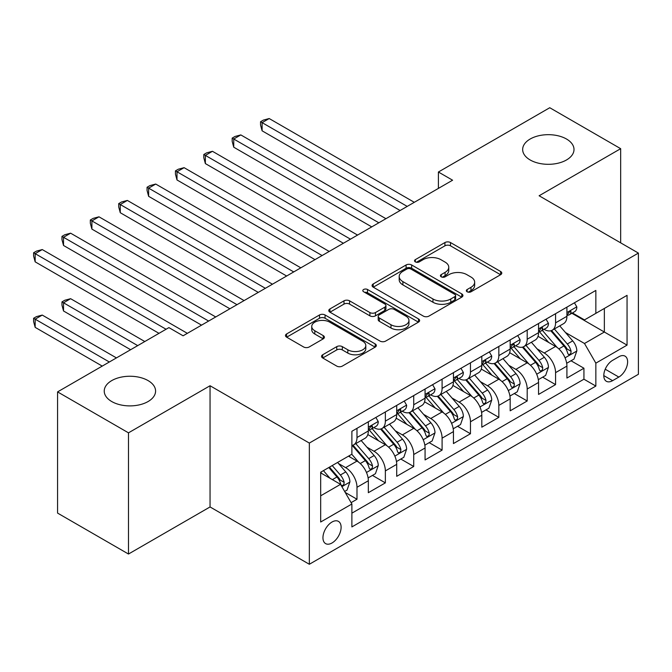 <?xml version="1.0" encoding="UTF-8"?>
<svg xmlns="http://www.w3.org/2000/svg" width="672" height="672" viewBox="0 0 672 672"><rect width="100%" height="100%" fill="white"/><g stroke="black" fill="none" stroke-linecap="round" stroke-linejoin="round"><path stroke-width="1.01" d="M467.141 291.782A2.755 1.588 0 0 0 471.038 291.782L500.623 274.705A3.94 2.276 0 0 0 501.774 273.101A3.94 2.276 0 0 0 500.623 271.488L450.5 242.55A3.94 2.276 0 0 0 444.931 242.55L415.346 259.636A2.755 1.588 0 0 0 414.54 260.761A2.755 1.588 0 0 0 415.346 261.887A2.755 1.588 0 0 0 419.244 261.887L423.074 259.669A12.6 7.274 0 0 1 440.891 259.669L445.074 262.088A12.6 7.274 0 0 1 448.762 267.229A12.6 7.274 0 0 1 445.074 272.37L441.244 274.588A2.755 1.588 0 0 0 440.437 275.713A2.755 1.588 0 0 0 441.244 276.83A2.755 1.588 0 0 0 445.141 276.83L448.972 274.621A12.6 7.274 0 0 1 466.788 274.621L470.971 277.032A12.6 7.274 0 0 1 474.659 282.181A12.6 7.274 0 0 1 470.971 287.322L467.141 289.531A2.755 1.588 0 0 0 466.334 290.657A2.755 1.588 0 0 0 467.141 291.782L467.141 289.531M148.067 380.587A25.679 14.826 0 0 0 120.086 377.378A25.679 14.826 0 0 0 104.236 391.07A25.679 14.826 0 0 0 111.754 401.554A25.679 14.826 0 0 0 139.734 404.762A25.679 14.826 0 0 0 155.585 391.07A25.679 14.826 0 0 0 148.067 380.587M566.488 139.012A25.679 14.826 0 0 0 538.507 135.803A25.679 14.826 0 0 0 522.656 149.495A25.679 14.826 0 0 0 530.174 159.978A25.679 14.826 0 0 0 558.155 163.187A25.679 14.826 0 0 0 574.006 149.495A25.679 14.826 0 0 0 566.488 139.012M332.027 542.976A12.835 7.409 120 0 0 340.418 531.661A12.835 7.409 120 0 0 338.444 521.38A12.835 7.409 120 0 0 332.027 522.01A12.835 7.409 120 0 0 323.644 533.324A12.835 7.409 120 0 0 325.609 543.614A12.835 7.409 120 0 0 332.027 542.976M322.694 354.766A3.94 2.276 0 0 0 321.544 356.37A3.94 2.276 0 0 0 322.694 357.974L336.756 366.097A3.94 2.276 0 0 0 342.325 366.097L375.178 347.13A3.94 2.276 0 0 0 376.337 345.517A3.94 2.276 0 0 0 375.178 343.913L325.063 314.975A3.94 2.276 0 0 0 319.494 314.975L286.633 333.942A3.94 2.276 0 0 0 285.482 335.555A3.94 2.276 0 0 0 286.633 337.159L303.618 346.97A3.94 2.276 0 0 0 309.187 346.97L323.249 338.848A3.94 2.276 0 0 0 324.408 337.243A3.94 2.276 0 0 0 323.249 335.63L314.824 330.767A10.534 6.082 0 0 1 311.741 326.466A10.534 6.082 0 0 1 318.242 320.855A10.534 6.082 0 0 1 329.725 322.165L362.72 341.216A10.534 6.082 0 0 1 365.803 345.517A10.534 6.082 0 0 1 359.302 351.137A10.534 6.082 0 0 1 347.827 349.818L342.325 346.643A3.94 2.276 0 0 0 336.756 346.643L322.694 354.766L322.694 357.974M210.05 385.745L128.486 432.835L57.574 391.885L57.574 513.089L128.486 554.03L210.05 506.948L309.338 564.27L309.338 443.066L210.05 385.745L210.05 506.948M620.668 242.852L620.668 148.68L539.112 195.762L638.4 253.084L309.338 443.066M620.668 148.68L549.755 107.73L438.404 172.015L438.404 188.395M57.574 391.885L168.916 327.608L183.095 335.798L452.592 180.205L438.404 172.015M423.352 316.1A3.94 2.276 0 0 0 428.921 316.1L461.782 297.133A3.94 2.276 0 0 0 462.932 295.52A3.94 2.276 0 0 0 461.782 293.916L411.659 264.978A3.94 2.276 0 0 0 406.09 264.978L373.229 283.945A3.94 2.276 0 0 0 372.078 285.558A3.94 2.276 0 0 0 373.229 287.162L423.352 316.1M364.728 292.379A2.755 1.588 0 0 1 367.525 292.774L367.525 289.498L418.48 318.914A3.94 2.276 0 0 1 419.63 320.519A3.94 2.276 0 0 1 418.48 322.132L385.619 341.099A3.94 2.276 0 0 1 380.058 341.099L329.935 312.161L329.935 308.944A3.94 2.276 0 0 0 328.776 310.556A3.94 2.276 0 0 0 329.935 312.161M329.935 308.944L343.997 300.829A3.94 2.276 0 0 1 349.566 300.829L369.894 312.564A3.94 2.276 0 0 0 375.463 312.564L384.787 307.18A3.94 2.276 0 0 0 385.938 305.567A3.94 2.276 0 0 0 384.787 303.962L363.628 291.749A2.755 1.588 0 0 1 362.821 290.623A2.755 1.588 0 0 1 364.518 289.153A2.755 1.588 0 0 1 367.525 289.498M351.103 502.648L356.992 499.246L345.223 492.45M338.52 463.529L345.643 467.636A16.044 9.265 60 0 1 356.992 487.292L368.34 480.74L368.34 492.694L385.358 482.874L372.456 475.415M366.887 447.149L374.01 451.256A16.044 9.265 60 0 1 385.358 470.912L396.707 464.36L396.707 476.322L413.725 466.494L400.823 459.043M395.262 430.769L402.377 434.885A16.044 9.265 60 0 1 413.725 454.532L425.074 447.989L425.074 459.942L442.092 450.114L429.19 442.663M423.629 414.389L430.752 418.505A16.044 9.265 60 0 1 442.092 438.161L453.44 431.609L453.44 443.562L470.467 433.734L457.556 426.283M451.996 398.017L459.119 402.125A16.044 9.265 60 0 1 470.467 421.781L481.807 415.229L481.807 427.182L498.834 417.354L485.923 409.903M480.362 381.637L487.486 385.745A16.044 9.265 60 0 1 498.834 405.401L510.174 398.849L510.174 410.81L527.201 400.982L514.29 393.532M508.729 365.257L515.852 369.373A16.044 9.265 60 0 1 527.201 389.021L538.549 382.469L538.549 394.43L555.568 384.602L555.568 372.649A16.044 9.265 -120 0 0 544.219 352.993L537.096 348.877M542.657 377.152L555.568 384.602M368.34 480.74A16.044 9.265 -120 0 0 356.992 461.084L348.482 456.17M396.707 464.36A16.044 9.265 -120 0 0 385.358 444.713L367.819 434.582M425.074 447.989A16.044 9.265 -120 0 0 413.725 428.333L396.186 418.202M453.44 431.609A16.044 9.265 -120 0 0 442.092 411.953L424.553 401.822M481.807 415.229A16.044 9.265 -120 0 0 470.467 395.573L452.92 385.442M510.174 398.849A16.044 9.265 -120 0 0 498.834 379.201L481.286 369.071M538.549 382.469A16.044 9.265 -120 0 0 527.201 362.821L509.653 352.691M618.828 356.756L612.587 360.36A12.44 7.182 120 0 0 604.464 371.322A12.44 7.182 120 0 0 606.371 381.284A12.44 7.182 120 0 0 612.587 380.671L618.828 377.068A12.44 7.182 120 0 0 626.951 366.106A12.44 7.182 120 0 0 625.044 356.143A12.44 7.182 120 0 0 618.828 356.756M309.338 564.27L638.4 374.287L638.4 253.084M320.678 495.81L340.536 484.344L351.884 504L351.884 526.924L595.846 386.072L595.846 363.149L584.497 343.493L565.463 332.506M351.884 504L320.678 522.01L320.678 472.223L351.884 454.205L351.884 431.281L595.846 290.43L595.846 313.354L627.052 295.344L627.052 345.131L595.846 363.149M373.867 427.594L374.01 427.678A16.044 9.265 60 0 0 382.04 428.467L393.38 421.915A16.044 9.265 -120 0 0 396.707 414.574L396.707 405.401M402.234 411.214L402.377 411.298A16.044 9.265 60 0 0 410.407 412.096L421.747 405.544A16.044 9.265 -120 0 0 425.074 398.194L425.074 389.021M430.601 394.834L430.752 394.918A16.044 9.265 60 0 0 438.774 395.716L450.122 389.164A16.044 9.265 -120 0 0 453.44 381.814L453.44 372.641M458.968 378.454L459.119 378.538A16.044 9.265 60 0 0 467.141 379.336L478.489 372.784A16.044 9.265 -120 0 0 481.807 365.442L481.807 356.269M487.334 362.082L487.486 362.166A16.044 9.265 60 0 0 495.508 362.956L506.856 356.404A16.044 9.265 -120 0 0 510.174 349.062L510.174 339.889M515.701 345.702L515.852 345.786A16.044 9.265 60 0 0 523.874 346.584L535.223 340.032A16.044 9.265 -120 0 0 538.549 332.682L538.549 323.509M351.884 513.173L583.934 379.201L583.934 368.222L566.916 378.05L566.916 366.097A16.044 9.265 -120 0 0 555.568 346.441L538.02 336.311M544.068 329.322L544.219 329.406A16.044 9.265 -120 0 0 552.241 330.204A16.044 9.265 -120 0 0 555.568 322.854L555.568 313.681M552.241 330.204L563.59 323.652A16.044 9.265 -120 0 0 566.916 316.302L566.916 307.129M356.992 428.333L356.992 437.506A16.044 9.265 60 0 1 353.665 444.847A16.044 9.265 60 0 1 351.884 445.494M353.665 444.847L365.014 438.295A16.044 9.265 -120 0 0 368.34 430.954L368.34 421.781M385.358 411.953L385.358 421.126A16.044 9.265 60 0 1 382.04 428.467M413.725 395.573L413.725 404.746A16.044 9.265 60 0 1 410.407 412.096M442.092 379.193L442.092 388.366A16.044 9.265 60 0 1 438.774 395.716M470.467 362.821L470.467 371.994A16.044 9.265 60 0 1 467.141 379.336M498.834 346.441L498.834 355.614A16.044 9.265 60 0 1 495.508 362.956M527.201 330.061L527.201 339.234A16.044 9.265 60 0 1 523.874 346.584M527.201 389.021L527.201 400.982M498.834 405.401L498.834 417.354M470.467 421.781L470.467 433.734M442.092 438.161L442.092 450.114M413.725 454.532L413.725 466.494M385.358 470.912L385.358 482.874M356.992 487.292L356.992 499.246M340.536 484.344L320.678 472.878M584.497 343.493L604.355 332.027L604.355 308.448L627.052 295.344M571.872 313.27L627.052 345.131M572.435 312.942L584.497 319.906L595.846 313.354M128.486 432.835L128.486 554.03M571.024 360.772L583.934 368.222M583.934 379.201L595.846 386.072M468.241 292.177L470.971 290.598A12.6 7.274 0 0 0 474.659 285.457L474.659 282.181M448.762 267.229L448.762 270.505A12.6 7.274 0 0 1 445.074 275.646L442.344 277.225M500.573 274.739L450.5 245.826A3.94 2.276 0 0 0 444.931 245.826L416.447 262.273M461.723 297.158L411.659 268.254A3.94 2.276 0 0 0 406.09 268.254L373.288 287.196M454.818 296.646A2.755 1.588 0 0 0 455.624 295.52A2.755 1.588 0 0 0 454.818 294.395L410.819 269.002A2.755 1.588 0 0 0 406.921 269.002L402.889 271.328A12.6 7.274 0 0 0 399.193 276.469A12.6 7.274 0 0 0 402.889 281.618L432.961 298.981A12.6 7.274 0 0 0 450.778 298.981L454.818 296.646L454.818 299.922A2.755 1.588 0 0 0 455.624 298.796L455.624 295.52M399.193 276.469L399.193 279.745A12.6 7.274 0 0 0 402.889 284.894L402.889 281.618M454.818 299.922L450.778 302.257A12.6 7.274 0 0 1 432.961 302.257L402.889 284.894M329.986 312.194L343.997 304.105L343.997 300.829M385.938 305.567L385.938 308.843A3.94 2.276 0 0 1 384.787 310.456L375.463 315.84A3.94 2.276 0 0 1 369.894 315.84L349.566 304.105A3.94 2.276 0 0 0 343.997 304.105M367.525 292.774L418.429 322.157M390.986 324.744A10.534 6.082 0 0 0 402.461 326.063A10.534 6.082 0 0 0 408.962 320.443A10.534 6.082 0 0 0 405.88 316.142L394.254 309.431A3.94 2.276 0 0 0 388.685 309.431L379.361 314.815A3.94 2.276 0 0 0 378.202 316.42A3.94 2.276 0 0 0 379.361 318.032L390.986 324.744L390.986 328.02A10.534 6.082 0 0 0 402.461 329.339A10.534 6.082 0 0 0 408.962 323.719L408.962 320.443M378.202 316.42L378.202 319.696A3.94 2.276 0 0 0 379.361 321.308L379.361 318.032M390.986 328.02L379.361 321.308M365.803 345.517L365.803 348.793A10.534 6.082 0 0 1 359.302 354.413A10.534 6.082 0 0 1 347.827 353.094L342.325 349.919A3.94 2.276 0 0 0 336.756 349.919L322.745 358.008M311.741 326.466L311.741 329.742A10.534 6.082 0 0 0 314.824 334.043L314.824 330.767M323.198 338.881L314.824 334.043M375.127 347.155L325.063 318.251A3.94 2.276 0 0 0 319.494 318.251L286.684 337.193M566.672 363.283L574.006 359.05L576.845 350.86A10.634 6.14 -120 0 0 572.704 340.88L559.742 325.878M557.147 347.474L542.329 330.33M548.713 342.485L540.112 332.531A25.477 14.708 -120 0 0 539.322 331.64M262.105 196.342L343.375 243.256L205.363 163.582L205.363 155.392L212.461 151.301L357.563 235.074M550.796 330.775L563.909 345.954A10.634 6.14 60 0 1 567.697 353.279L568.47 354.539L569.906 354.337L570.872 353.17L571.099 351.313A10.634 6.14 -120 0 0 567.311 343.988L554.35 328.986M551.569 330.532L565.656 346.844A5.418 3.125 60 0 1 567.017 348.961L571.099 351.313M574.434 302.795L576.845 306.97A10.634 6.14 60 0 1 574.644 311.674L569.251 314.782A10.634 6.14 -120 0 0 571.099 312.337L570.881 311.396L569.545 311.657L567.697 314.303A10.634 6.14 60 0 1 566.916 315.815M407.207 206.405L262.105 122.632L269.195 118.541L414.296 202.314M567.269 315.286L567.311 315.286A10.634 6.14 -120 0 0 569.251 314.782M400.109 210.504L262.105 130.822L262.105 122.632L260.543 121.733L263.382 120.095L269.195 118.541M262.105 130.822L260.543 125.009L260.543 121.733M538.306 379.663L545.639 375.43L548.47 367.24A10.634 6.14 -120 0 0 544.337 357.26L531.376 342.25M528.772 363.854L513.962 346.702M520.346 358.865L511.745 348.911A25.477 14.708 -120 0 0 510.955 348.02M233.738 212.713L315.008 259.636L176.996 179.962L176.996 171.772L184.094 167.672L329.188 251.446M522.43 347.155L535.542 362.334A10.634 6.14 60 0 1 539.33 369.659L540.103 370.919L541.54 370.717L542.497 369.55L542.732 367.693A10.634 6.14 -120 0 0 538.944 360.368L525.983 345.366M523.202 346.912L537.289 363.216A5.418 3.125 60 0 1 538.65 365.341L542.732 367.693M509.939 396.043L517.272 391.81L520.103 383.62A10.634 6.14 -120 0 0 515.962 373.64L503 358.63M500.405 380.234L485.596 363.082M491.98 375.236L483.378 365.282A25.477 14.708 -120 0 0 482.588 364.4M205.363 229.093L286.642 276.016L148.63 196.333L148.63 188.152L155.719 184.052L300.821 267.826M494.063 363.535L507.175 378.714A10.634 6.14 60 0 1 510.964 386.039L511.736 387.299L513.173 387.097L514.13 385.93L514.366 384.073A10.634 6.14 -120 0 0 510.577 376.748L497.616 361.746M494.836 363.283L508.922 379.596A5.418 3.125 60 0 1 510.283 381.713L514.366 384.073M481.572 412.415L488.905 408.19L491.736 400A10.634 6.14 -120 0 0 487.595 390.012L474.634 375.01M472.038 396.614L457.229 379.462M463.613 391.616L455.011 381.662A25.477 14.708 -120 0 0 454.222 380.78M176.996 245.473L258.275 292.396L120.263 212.713L120.263 204.523L127.352 200.432L272.454 284.206M465.696 379.915L478.8 395.094A10.634 6.14 60 0 1 482.597 402.419L483.37 403.679L484.806 403.477L485.764 402.301L485.999 400.453A10.634 6.14 -120 0 0 482.21 393.128L469.249 378.118M466.469 379.663L480.556 395.976A5.418 3.125 60 0 1 481.916 398.093L485.999 400.453M453.205 428.795L460.538 424.561L463.369 416.371A10.634 6.14 -120 0 0 459.228 406.392L446.267 391.39M443.671 412.994L428.862 395.842M435.246 407.996L426.644 398.042A25.477 14.708 -120 0 0 425.855 397.152M148.63 261.853L229.9 308.776L91.896 229.093L91.896 220.903L98.986 216.812L244.087 300.586M437.329 396.295L450.433 411.466A10.634 6.14 60 0 1 454.23 418.79L455.003 420.05L456.439 419.849L457.397 418.681L457.632 416.825A10.634 6.14 -120 0 0 453.844 409.5L440.882 394.498M438.094 396.043L452.18 412.356A5.418 3.125 60 0 1 453.55 414.473L457.632 416.825M546.059 319.175L548.47 323.35A10.634 6.14 60 0 1 546.269 328.054L540.884 331.162A10.634 6.14 -120 0 0 542.732 328.717L542.514 327.768L541.178 328.037L539.33 330.683A10.634 6.14 60 0 1 538.549 332.195M378.832 222.785L233.738 139.012L240.828 134.921L385.93 218.694M538.902 331.657L538.944 331.657A10.634 6.14 -120 0 0 540.884 331.162M371.742 226.884L233.738 147.202L233.738 139.012L232.176 138.113L235.007 136.475L240.828 134.921M233.738 147.202L232.176 141.389L232.176 138.113M517.692 335.546L520.103 339.721A10.634 6.14 60 0 1 517.902 344.425L512.518 347.542A10.634 6.14 -120 0 0 514.366 345.089L514.139 344.148L512.812 344.417L510.964 347.054A10.634 6.14 60 0 1 510.174 348.566M350.465 239.165L203.809 154.493L206.64 152.855L212.461 151.301M510.535 348.037L510.577 348.037A10.634 6.14 -120 0 0 512.518 347.542M205.363 163.582L203.809 157.769L203.809 154.493M489.325 351.926L491.736 356.101A10.634 6.14 60 0 1 489.535 360.805L484.151 363.922A10.634 6.14 -120 0 0 485.999 361.469L485.772 360.528L484.445 360.788L482.597 363.434A10.634 6.14 60 0 1 481.807 364.946M322.098 255.545L175.442 170.873L178.273 169.235L184.094 167.672M482.168 364.417L482.21 364.417A10.634 6.14 -120 0 0 484.151 363.922M176.996 179.962L175.442 174.14L175.442 170.873M460.958 368.306L463.369 372.481A10.634 6.14 60 0 1 461.168 377.185L455.776 380.293A10.634 6.14 -120 0 0 457.632 377.849L457.405 376.908L456.078 377.168L454.23 379.814A10.634 6.14 60 0 1 453.44 381.326M293.731 271.916L147.067 187.244L149.906 185.606L155.719 184.052M453.793 380.797L453.844 380.797A10.634 6.14 -120 0 0 455.776 380.293M148.63 196.333L147.067 190.52L147.067 187.244M424.838 445.175L432.163 440.941L435.002 432.751A10.634 6.14 -120 0 0 430.861 422.772L417.9 407.761M415.304 429.366L400.487 412.213M406.871 424.376L398.278 414.422A25.477 14.708 -120 0 0 397.488 413.532M120.263 278.225L201.533 325.147L63.529 245.473L63.529 237.283L70.619 233.184L215.72 316.957M408.962 412.667L422.066 427.846A10.634 6.14 60 0 1 425.855 435.17L426.636 436.43L428.072 436.229L429.03 435.061L429.265 433.205A10.634 6.14 -120 0 0 425.468 425.88L412.507 410.878M409.727 412.423L423.814 428.728A5.418 3.125 60 0 1 425.183 430.853L429.265 433.205M432.592 384.686L435.002 388.861A10.634 6.14 60 0 1 432.802 393.565L427.409 396.673A10.634 6.14 -120 0 0 429.265 394.229L429.038 393.28L427.711 393.548L425.855 396.194A10.634 6.14 60 0 1 425.074 397.706M265.364 288.296L118.7 203.624L121.54 201.986L127.352 200.432M425.426 397.169L425.468 397.169A10.634 6.14 -120 0 0 427.409 396.673M120.263 212.713L118.7 206.9L118.7 203.624M396.472 461.555L403.796 457.321L406.636 449.131A10.634 6.14 -120 0 0 402.494 439.152L389.533 424.141M386.938 445.746L372.12 428.593M378.504 440.748L369.911 430.794A25.477 14.708 -120 0 0 369.121 429.912M91.896 294.605L158.987 333.337L35.162 261.845L35.162 253.663L42.252 249.564L187.354 333.337M380.587 429.047L393.7 444.226A10.634 6.14 60 0 1 397.488 451.55L398.261 452.81L399.697 452.609L400.663 451.441L400.898 449.585A10.634 6.14 -120 0 0 397.102 442.26L384.14 427.258M381.36 428.803L395.447 445.108A5.418 3.125 60 0 1 396.816 447.224L400.898 449.585M404.225 401.058L406.636 405.233A10.634 6.14 60 0 1 404.435 409.937L399.042 413.053A10.634 6.14 -120 0 0 400.898 410.6L400.672 409.66L399.344 409.928L397.488 412.566A10.634 6.14 60 0 1 396.707 414.078M236.998 304.676L90.334 220.004L93.173 218.366L98.986 216.812M397.06 413.549L397.102 413.549A10.634 6.14 -120 0 0 399.042 413.053M91.896 229.093L90.334 223.28L90.334 220.004M368.105 477.926L375.43 473.701L378.269 465.511A10.634 6.14 -120 0 0 374.128 455.524L361.166 440.521M358.571 462.126L351.784 454.264M350.137 457.128L349.037 455.851M144.799 341.527L70.619 298.696L63.529 302.795L63.529 310.985L130.62 349.717M352.22 445.427L365.333 460.606A10.634 6.14 60 0 1 369.121 467.93L369.894 469.19L371.33 468.989L372.296 467.813L372.523 465.965A10.634 6.14 -120 0 0 368.735 458.64L355.774 443.629M352.993 445.175L367.08 461.488A5.418 3.125 60 0 1 368.449 463.604L372.523 465.965M63.529 310.985L61.967 305.172L61.967 301.896L137.71 345.618M61.967 301.896L64.806 300.258L70.619 298.696M375.858 417.438L378.269 421.613A10.634 6.14 60 0 1 376.068 426.317L370.675 429.433A10.634 6.14 -120 0 0 372.523 426.98L372.305 426.04L370.978 426.3L369.121 428.946A10.634 6.14 60 0 1 368.34 430.458M208.631 321.056L61.967 236.384L64.806 234.746L70.619 233.184M368.693 429.929L368.735 429.929A10.634 6.14 -120 0 0 370.675 429.433M63.529 245.473L61.967 239.66L61.967 236.384M344.652 491.467L347.063 490.073L349.902 481.883A10.634 6.14 -120 0 0 345.761 471.904L337.596 462.454M329.986 478.246L323.417 470.644M321.77 473.508L320.678 472.248M116.432 357.907L42.252 315.076L35.162 319.175L35.162 327.365L102.245 366.097M328.801 467.536L336.966 476.977A10.634 6.14 60 0 1 340.754 484.302L341.527 485.562L342.964 485.36L343.93 484.193L344.156 482.336A10.634 6.14 -120 0 0 340.368 475.02L332.212 465.57M329.465 467.158L338.713 477.868A5.418 3.125 60 0 1 340.074 479.984L344.156 482.336M35.162 327.365L33.6 321.544L33.6 318.268L109.343 361.998M33.6 318.268L36.439 316.63L42.252 315.076M166.076 329.246L33.6 252.756L36.439 251.118L42.252 249.564M35.162 261.845L33.6 256.032L33.6 252.756M345.643 467.636L356.992 461.084M374.01 451.256L385.358 444.713M402.377 434.885L413.725 428.333M430.752 418.505L442.092 411.953M459.119 402.125L470.467 395.573M487.486 385.745L498.834 379.201M515.852 369.373L527.201 362.821M544.219 352.993L555.568 346.441M555.568 322.854L566.916 316.302M356.992 437.506L368.34 430.954M385.358 421.126L396.707 414.574M413.725 404.746L425.074 398.194M442.092 388.366L453.44 381.814M470.467 371.994L481.807 365.442M498.834 355.614L510.174 349.062M527.201 339.234L538.549 332.682M555.568 372.649L566.916 366.097M605.22 369.214L618.828 377.068M603.792 375.598L612.587 380.671M470.971 290.598L470.971 287.322M441.244 276.83L441.244 274.588M445.074 275.646L445.074 272.37M415.346 261.887L415.346 259.636M444.931 245.826L444.931 242.55M450.5 245.826L450.5 242.55M500.623 274.705L500.623 271.488M373.229 287.162L373.229 283.945M406.09 268.254L406.09 264.978M411.659 268.254L411.659 264.978M461.782 297.133L461.782 293.916M432.961 302.257L432.961 298.981M450.778 302.257L450.778 298.981M349.566 304.105L349.566 300.829M369.894 315.84L369.894 312.564M375.463 315.84L375.463 312.564M384.787 310.456L384.787 307.18M418.48 322.132L418.48 318.914M336.756 349.919L336.756 346.643M342.325 349.919L342.325 346.643M347.827 353.094L347.827 349.818M323.249 338.848L323.249 335.63M286.633 337.159L286.633 333.942M319.494 318.251L319.494 314.975M325.063 318.251L325.063 314.975M375.178 347.13L375.178 343.913M565.051 357.832L576.769 351.07M567.311 343.988L572.704 340.88M558.835 348.886L563.909 345.954M576.769 306.844L566.916 312.539M569.73 311.539L571.099 312.337M536.684 374.212L548.402 367.45M538.944 360.368L544.337 357.26M530.468 365.266L535.542 362.334M508.318 390.592L520.036 383.821M510.577 376.748L515.962 373.64M502.102 381.637L507.175 378.714M479.951 406.963L491.669 400.201M482.21 393.128L487.595 390.012M473.735 398.017L478.8 395.094M451.584 423.343L463.302 416.581M453.844 409.5L459.228 406.392M445.368 414.397L450.433 411.466M548.402 323.224L538.549 328.919M541.363 327.919L542.732 328.717M520.036 339.604L510.174 345.29M512.996 344.299L514.366 345.089M491.669 355.984L481.807 361.67M484.63 360.679L485.999 361.469M463.302 372.355L453.44 378.05M456.254 377.059L457.632 377.849M423.217 439.723L434.935 432.961M425.468 425.88L430.861 422.772M417.001 430.777L422.066 427.846M434.935 388.735L425.074 394.43M427.888 393.431L429.265 394.229M394.85 456.103L406.568 449.333M397.102 442.26L402.494 439.152M388.626 447.149L393.7 444.226M406.568 405.115L396.707 410.802M399.521 409.811L400.898 410.6M366.475 472.475L378.193 465.713M368.735 458.64L374.128 455.524M360.259 463.529L365.333 460.606M378.193 421.495L368.34 427.182M371.154 426.191L372.523 426.98M341.888 486.679L349.826 482.093M340.368 475.02L345.761 471.904M332.38 479.632L336.966 476.977"/></g></svg>

